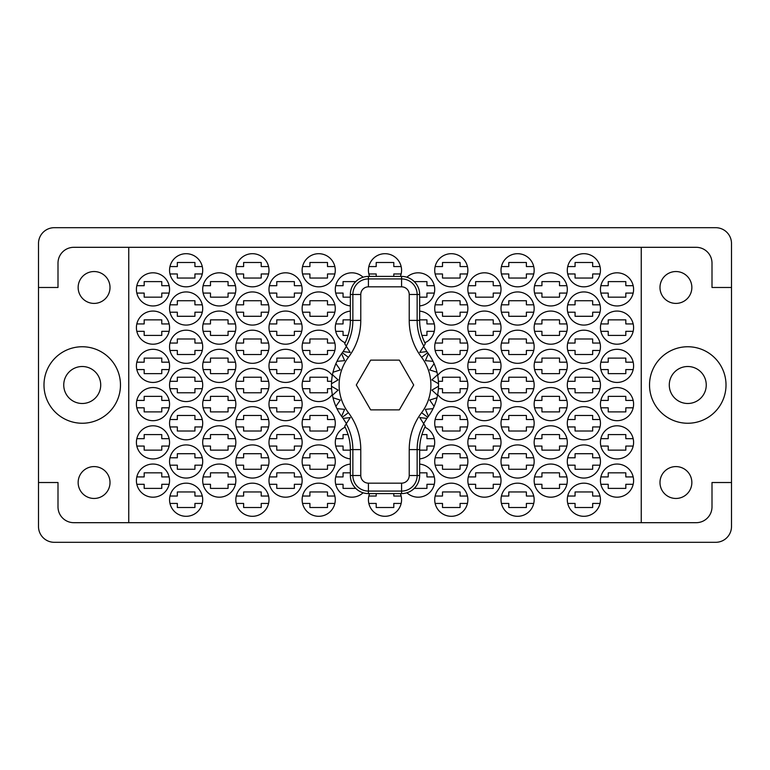 <?xml version="1.0" encoding="UTF-8"?>
<svg xmlns="http://www.w3.org/2000/svg" width="770" height="770" viewBox="0 0 770 770"><rect width="100%" height="100%" fill="white"/><g stroke="black" fill="none" stroke-linecap="round" stroke-linejoin="round"><path stroke-width="1.16" d="M649.524 385A38.25 38.25 0 0 0 687.774 423.25A38.25 38.25 0 0 0 726.014 385A38.25 38.25 0 0 0 687.774 346.75A38.25 38.25 0 0 0 649.524 385M43.986 385A38.25 38.25 0 0 0 82.226 423.25A38.25 38.25 0 0 0 120.476 385A38.25 38.25 0 0 0 82.226 346.75A38.25 38.25 0 0 0 43.986 385M669.284 385A18.49 18.49 0 0 0 687.774 403.49A18.49 18.49 0 0 0 706.254 385A18.49 18.49 0 0 0 687.774 366.51A18.49 18.49 0 0 0 669.284 385M691.855 482.521A15.939 15.939 0 0 1 675.916 498.459A15.939 15.939 0 0 1 659.986 482.521A15.939 15.939 0 0 1 675.916 466.591A15.939 15.939 0 0 1 691.855 482.521M78.145 482.521A15.939 15.939 0 0 0 94.084 498.459A15.939 15.939 0 0 0 110.014 482.521A15.939 15.939 0 0 0 94.084 466.591A15.939 15.939 0 0 0 78.145 482.521M78.145 287.48A15.939 15.939 0 0 0 94.084 303.409A15.939 15.939 0 0 0 110.014 287.48A15.939 15.939 0 0 0 94.084 271.541A15.939 15.939 0 0 0 78.145 287.48M691.855 287.48A15.939 15.939 0 0 1 675.916 303.409A15.939 15.939 0 0 1 659.986 287.48A15.939 15.939 0 0 1 675.916 271.541A15.939 15.939 0 0 1 691.855 287.48M600.446 480.615A16.574 16.574 0 0 0 617.02 497.189A16.574 16.574 0 0 0 633.595 480.615A16.574 16.574 0 0 0 617.02 464.041A16.574 16.574 0 0 0 600.446 480.615M567.298 499.74A16.574 16.574 0 0 0 583.872 516.304A16.574 16.574 0 0 0 600.446 499.74A16.574 16.574 0 0 0 583.872 483.165A16.574 16.574 0 0 0 567.298 499.74M534.159 480.615A16.574 16.574 0 0 0 550.733 497.189A16.574 16.574 0 0 0 567.298 480.615A16.574 16.574 0 0 0 550.733 464.041A16.574 16.574 0 0 0 534.159 480.615M468.285 484.311A16.574 16.574 0 0 0 500.596 484.311L493.233 484.311L493.233 488.392L475.639 488.392L475.639 484.311L468.285 484.311M467.862 480.615A16.574 16.574 0 0 0 484.436 497.189A16.574 16.574 0 0 0 501.01 480.615A16.574 16.574 0 0 0 484.436 464.041A16.574 16.574 0 0 0 467.862 480.615M406.906 492.79A16.574 16.574 0 0 0 434.723 480.615A16.574 16.574 0 0 0 419.65 464.108M600.446 442.365A16.574 16.574 0 0 0 617.02 458.939A16.574 16.574 0 0 0 633.595 442.365A16.574 16.574 0 0 0 617.02 425.791A16.574 16.574 0 0 0 600.446 442.365M534.159 442.365A16.574 16.574 0 0 0 550.733 458.939A16.574 16.574 0 0 0 567.298 442.365A16.574 16.574 0 0 0 550.733 425.791A16.574 16.574 0 0 0 534.159 442.365M467.862 442.365A16.574 16.574 0 0 0 484.436 458.939A16.574 16.574 0 0 0 501.01 442.365A16.574 16.574 0 0 0 484.436 425.791A16.574 16.574 0 0 0 467.862 442.365M419.65 458.872A16.574 16.574 0 0 0 424.847 427.215M600.446 404.125A16.574 16.574 0 0 0 617.02 420.699A16.574 16.574 0 0 0 633.595 404.125A16.574 16.574 0 0 0 617.02 387.551A16.574 16.574 0 0 0 600.446 404.125M534.159 404.125A16.574 16.574 0 0 0 550.733 420.699A16.574 16.574 0 0 0 567.298 404.125A16.574 16.574 0 0 0 550.733 387.551A16.574 16.574 0 0 0 534.159 404.125M467.862 404.125A16.574 16.574 0 0 0 484.436 420.699A16.574 16.574 0 0 0 501.01 404.125A16.574 16.574 0 0 0 484.436 387.551A16.574 16.574 0 0 0 467.862 404.125M600.446 365.875A16.574 16.574 0 0 0 617.02 382.449A16.574 16.574 0 0 0 633.595 365.875A16.574 16.574 0 0 0 617.02 349.301A16.574 16.574 0 0 0 600.446 365.875M534.159 365.875A16.574 16.574 0 0 0 550.733 382.449A16.574 16.574 0 0 0 567.298 365.875A16.574 16.574 0 0 0 550.733 349.301A16.574 16.574 0 0 0 534.159 365.875M467.862 365.875A16.574 16.574 0 0 0 484.436 382.449A16.574 16.574 0 0 0 501.01 365.875A16.574 16.574 0 0 0 484.436 349.301A16.574 16.574 0 0 0 467.862 365.875M600.446 327.635A16.574 16.574 0 0 0 617.02 344.209A16.574 16.574 0 0 0 633.595 327.635A16.574 16.574 0 0 0 617.02 311.061A16.574 16.574 0 0 0 600.446 327.635M534.159 327.635A16.574 16.574 0 0 0 550.733 344.209A16.574 16.574 0 0 0 567.298 327.635A16.574 16.574 0 0 0 550.733 311.061A16.574 16.574 0 0 0 534.159 327.635M467.862 327.635A16.574 16.574 0 0 0 484.436 344.209A16.574 16.574 0 0 0 501.01 327.635A16.574 16.574 0 0 0 484.436 311.061A16.574 16.574 0 0 0 467.862 327.635M424.847 342.785A16.574 16.574 0 0 0 419.65 311.128M600.446 289.385A16.574 16.574 0 0 0 617.02 305.959A16.574 16.574 0 0 0 633.595 289.385A16.574 16.574 0 0 0 617.02 272.811A16.574 16.574 0 0 0 600.446 289.385M534.159 289.385A16.574 16.574 0 0 0 550.733 305.959A16.574 16.574 0 0 0 567.298 289.385A16.574 16.574 0 0 0 550.733 272.811A16.574 16.574 0 0 0 534.159 289.385M467.862 289.385A16.574 16.574 0 0 0 484.436 305.959A16.574 16.574 0 0 0 501.01 289.385A16.574 16.574 0 0 0 484.436 272.811A16.574 16.574 0 0 0 467.862 289.385M419.65 305.892A16.574 16.574 0 0 0 424.79 274.207A16.574 16.574 0 0 0 406.906 277.21M501.424 503.436A16.574 16.574 0 0 0 533.735 503.436L526.382 503.436L526.382 507.507L508.787 507.507L508.787 503.436L501.424 503.436M501.01 499.74A16.574 16.574 0 0 0 517.584 516.304A16.574 16.574 0 0 0 534.159 499.74A16.574 16.574 0 0 0 517.584 483.165A16.574 16.574 0 0 0 501.01 499.74M435.137 503.436A16.574 16.574 0 0 0 467.448 503.436L460.085 503.436L460.085 507.507L442.5 507.507L442.5 503.436L435.137 503.436M434.723 499.74A16.574 16.574 0 0 0 451.287 516.304A16.574 16.574 0 0 0 467.862 499.74A16.574 16.574 0 0 0 451.287 483.165A16.574 16.574 0 0 0 434.723 499.74M567.298 461.49A16.574 16.574 0 0 0 583.872 478.064A16.574 16.574 0 0 0 600.446 461.49A16.574 16.574 0 0 0 583.872 444.916A16.574 16.574 0 0 0 567.298 461.49M501.01 461.49A16.574 16.574 0 0 0 517.584 478.064A16.574 16.574 0 0 0 534.159 461.49A16.574 16.574 0 0 0 517.584 444.916A16.574 16.574 0 0 0 501.01 461.49M434.723 461.49A16.574 16.574 0 0 0 451.287 478.064A16.574 16.574 0 0 0 467.862 461.49A16.574 16.574 0 0 0 451.287 444.916A16.574 16.574 0 0 0 434.723 461.49M567.298 423.25A16.574 16.574 0 0 0 583.872 439.814A16.574 16.574 0 0 0 600.446 423.25A16.574 16.574 0 0 0 583.872 406.675A16.574 16.574 0 0 0 567.298 423.25M501.01 423.25A16.574 16.574 0 0 0 517.584 439.814A16.574 16.574 0 0 0 534.159 423.25A16.574 16.574 0 0 0 517.584 406.675A16.574 16.574 0 0 0 501.01 423.25M434.723 423.25A16.574 16.574 0 0 0 451.287 439.814A16.574 16.574 0 0 0 467.862 423.25A16.574 16.574 0 0 0 451.287 406.675A16.574 16.574 0 0 0 434.723 423.25M567.298 385A16.574 16.574 0 0 0 583.872 401.574A16.574 16.574 0 0 0 600.446 385A16.574 16.574 0 0 0 583.872 368.426A16.574 16.574 0 0 0 567.298 385M501.01 385A16.574 16.574 0 0 0 517.584 401.574A16.574 16.574 0 0 0 534.159 385A16.574 16.574 0 0 0 517.584 368.426A16.574 16.574 0 0 0 501.01 385M437.697 394.481A16.574 16.574 0 0 0 467.862 385A16.574 16.574 0 0 0 437.697 375.519M567.298 346.75A16.574 16.574 0 0 0 583.872 363.325A16.574 16.574 0 0 0 600.446 346.75A16.574 16.574 0 0 0 583.872 330.186A16.574 16.574 0 0 0 567.298 346.75M501.01 346.75A16.574 16.574 0 0 0 517.584 363.325A16.574 16.574 0 0 0 534.159 346.75A16.574 16.574 0 0 0 517.584 330.186A16.574 16.574 0 0 0 501.01 346.75M434.723 346.75A16.574 16.574 0 0 0 451.287 363.325A16.574 16.574 0 0 0 467.862 346.75A16.574 16.574 0 0 0 451.287 330.186A16.574 16.574 0 0 0 434.723 346.75M567.298 308.51A16.574 16.574 0 0 0 583.872 325.084A16.574 16.574 0 0 0 600.446 308.51A16.574 16.574 0 0 0 583.872 291.936A16.574 16.574 0 0 0 567.298 308.51M501.424 312.206A16.574 16.574 0 0 0 533.735 312.206L526.382 312.206L526.382 316.287L508.787 316.287L508.787 312.206L501.424 312.206M501.01 308.51A16.574 16.574 0 0 0 517.584 325.084A16.574 16.574 0 0 0 534.159 308.51A16.574 16.574 0 0 0 517.584 291.936A16.574 16.574 0 0 0 501.01 308.51M435.137 312.206A16.574 16.574 0 0 0 467.448 312.206L460.085 312.206L460.085 316.287L442.5 316.287L442.5 312.206L435.137 312.206M434.723 308.51A16.574 16.574 0 0 0 451.287 325.084A16.574 16.574 0 0 0 467.862 308.51A16.574 16.574 0 0 0 451.287 291.936A16.574 16.574 0 0 0 434.723 308.51M400.39 276.411A16.574 16.574 0 0 0 385 253.696A16.574 16.574 0 0 0 369.61 276.411M302.138 270.26A16.574 16.574 0 0 0 318.713 286.835A16.574 16.574 0 0 0 335.277 270.26A16.574 16.574 0 0 0 318.713 253.696A16.574 16.574 0 0 0 302.138 270.26M235.841 270.26A16.574 16.574 0 0 0 252.416 286.835A16.574 16.574 0 0 0 268.99 270.26A16.574 16.574 0 0 0 252.416 253.696A16.574 16.574 0 0 0 235.841 270.26M169.554 270.26A16.574 16.574 0 0 0 186.128 286.835A16.574 16.574 0 0 0 202.702 270.26A16.574 16.574 0 0 0 186.128 253.696A16.574 16.574 0 0 0 169.554 270.26M302.138 308.51A16.574 16.574 0 0 0 318.713 325.084A16.574 16.574 0 0 0 335.277 308.51A16.574 16.574 0 0 0 318.713 291.936A16.574 16.574 0 0 0 302.138 308.51M235.841 308.51A16.574 16.574 0 0 0 252.416 325.084A16.574 16.574 0 0 0 268.99 308.51A16.574 16.574 0 0 0 252.416 291.936A16.574 16.574 0 0 0 235.841 308.51M169.554 308.51A16.574 16.574 0 0 0 186.128 325.084A16.574 16.574 0 0 0 202.702 308.51A16.574 16.574 0 0 0 186.128 291.936A16.574 16.574 0 0 0 169.554 308.51M302.138 346.75A16.574 16.574 0 0 0 318.713 363.325A16.574 16.574 0 0 0 335.277 346.75A16.574 16.574 0 0 0 318.713 330.186A16.574 16.574 0 0 0 302.138 346.75M235.841 346.75A16.574 16.574 0 0 0 252.416 363.325A16.574 16.574 0 0 0 268.99 346.75A16.574 16.574 0 0 0 252.416 330.186A16.574 16.574 0 0 0 235.841 346.75M169.554 346.75A16.574 16.574 0 0 0 186.128 363.325A16.574 16.574 0 0 0 202.702 346.75A16.574 16.574 0 0 0 186.128 330.186A16.574 16.574 0 0 0 169.554 346.75M332.303 375.519A16.574 16.574 0 0 0 302.138 385A16.574 16.574 0 0 0 332.303 394.481M235.841 385A16.574 16.574 0 0 0 252.416 401.574A16.574 16.574 0 0 0 268.99 385A16.574 16.574 0 0 0 252.416 368.426A16.574 16.574 0 0 0 235.841 385M169.554 385A16.574 16.574 0 0 0 186.128 401.574A16.574 16.574 0 0 0 202.702 385A16.574 16.574 0 0 0 186.128 368.426A16.574 16.574 0 0 0 169.554 385M302.138 423.25A16.574 16.574 0 0 0 318.713 439.814A16.574 16.574 0 0 0 335.277 423.25A16.574 16.574 0 0 0 318.713 406.675A16.574 16.574 0 0 0 302.138 423.25M235.841 423.25A16.574 16.574 0 0 0 252.416 439.814A16.574 16.574 0 0 0 268.99 423.25A16.574 16.574 0 0 0 252.416 406.675A16.574 16.574 0 0 0 235.841 423.25M169.968 426.946A16.574 16.574 0 0 0 202.279 426.946L194.926 426.946L194.926 431.017L177.331 431.017L177.331 426.946L169.968 426.946M169.554 423.25A16.574 16.574 0 0 0 186.128 439.814A16.574 16.574 0 0 0 202.702 423.25A16.574 16.574 0 0 0 186.128 406.675A16.574 16.574 0 0 0 169.554 423.25M302.138 461.49A16.574 16.574 0 0 0 318.713 478.064A16.574 16.574 0 0 0 335.277 461.49A16.574 16.574 0 0 0 318.713 444.916A16.574 16.574 0 0 0 302.138 461.49M235.841 461.49A16.574 16.574 0 0 0 252.416 478.064A16.574 16.574 0 0 0 268.99 461.49A16.574 16.574 0 0 0 252.416 444.916A16.574 16.574 0 0 0 235.841 461.49M169.554 461.49A16.574 16.574 0 0 0 186.128 478.064A16.574 16.574 0 0 0 202.702 461.49A16.574 16.574 0 0 0 186.128 444.916A16.574 16.574 0 0 0 169.554 461.49M368.849 503.436A16.574 16.574 0 0 0 401.151 503.436L393.797 503.436L393.797 507.507L376.203 507.507L376.203 503.436L368.849 503.436M369.61 493.589A16.574 16.574 0 0 0 385 516.304A16.574 16.574 0 0 0 400.39 493.589M302.138 499.74A16.574 16.574 0 0 0 318.713 516.304A16.574 16.574 0 0 0 335.277 499.74A16.574 16.574 0 0 0 318.713 483.165A16.574 16.574 0 0 0 302.138 499.74M235.841 499.74A16.574 16.574 0 0 0 252.416 516.304A16.574 16.574 0 0 0 268.99 499.74A16.574 16.574 0 0 0 252.416 483.165A16.574 16.574 0 0 0 235.841 499.74M350.35 297.162L343.054 297.162L343.054 293.081L335.701 293.081A16.574 16.574 0 0 0 350.35 305.892A16.574 16.574 0 0 1 345.21 274.207A16.574 16.574 0 0 1 363.094 277.21M268.99 289.385A16.574 16.574 0 0 0 285.564 305.959A16.574 16.574 0 0 0 302.138 289.385A16.574 16.574 0 0 0 285.564 272.811A16.574 16.574 0 0 0 268.99 289.385M202.702 289.385A16.574 16.574 0 0 0 219.267 305.959A16.574 16.574 0 0 0 235.841 289.385A16.574 16.574 0 0 0 219.267 272.811A16.574 16.574 0 0 0 202.702 289.385M136.405 289.385A16.574 16.574 0 0 0 152.98 305.959A16.574 16.574 0 0 0 169.554 289.385A16.574 16.574 0 0 0 152.98 272.811A16.574 16.574 0 0 0 136.405 289.385M348.079 335.412L343.054 335.412L343.054 331.331L335.701 331.331A16.574 16.574 0 0 0 345.153 342.785A16.574 16.574 0 0 1 350.35 311.128M269.404 331.331A16.574 16.574 0 0 0 301.715 331.331L294.361 331.331L294.361 335.412L276.767 335.412L276.767 331.331L269.404 331.331M268.99 327.635A16.574 16.574 0 0 0 285.564 344.209A16.574 16.574 0 0 0 302.138 327.635A16.574 16.574 0 0 0 285.564 311.061A16.574 16.574 0 0 0 268.99 327.635M202.702 327.635A16.574 16.574 0 0 0 219.267 344.209A16.574 16.574 0 0 0 235.841 327.635A16.574 16.574 0 0 0 219.267 311.061A16.574 16.574 0 0 0 202.702 327.635M136.405 327.635A16.574 16.574 0 0 0 152.98 344.209A16.574 16.574 0 0 0 169.554 327.635A16.574 16.574 0 0 0 152.98 311.061A16.574 16.574 0 0 0 136.405 327.635M268.99 365.875A16.574 16.574 0 0 0 285.564 382.449A16.574 16.574 0 0 0 302.138 365.875A16.574 16.574 0 0 0 285.564 349.301A16.574 16.574 0 0 0 268.99 365.875M202.702 365.875A16.574 16.574 0 0 0 219.267 382.449A16.574 16.574 0 0 0 235.841 365.875A16.574 16.574 0 0 0 219.267 349.301A16.574 16.574 0 0 0 202.702 365.875M136.405 365.875A16.574 16.574 0 0 0 152.98 382.449A16.574 16.574 0 0 0 169.554 365.875A16.574 16.574 0 0 0 152.98 349.301A16.574 16.574 0 0 0 136.405 365.875M268.99 404.125A16.574 16.574 0 0 0 285.564 420.699A16.574 16.574 0 0 0 302.138 404.125A16.574 16.574 0 0 0 285.564 387.551A16.574 16.574 0 0 0 268.99 404.125M202.702 404.125A16.574 16.574 0 0 0 219.267 420.699A16.574 16.574 0 0 0 235.841 404.125A16.574 16.574 0 0 0 219.267 387.551A16.574 16.574 0 0 0 202.702 404.125M136.405 404.125A16.574 16.574 0 0 0 152.98 420.699A16.574 16.574 0 0 0 169.554 404.125A16.574 16.574 0 0 0 152.98 387.551A16.574 16.574 0 0 0 136.405 404.125M345.153 427.215A16.574 16.574 0 0 0 350.35 458.872M269.404 446.061A16.574 16.574 0 0 0 301.715 446.061L294.361 446.061L294.361 450.142L276.767 450.142L276.767 446.061L269.404 446.061M268.99 442.365A16.574 16.574 0 0 0 285.564 458.939A16.574 16.574 0 0 0 302.138 442.365A16.574 16.574 0 0 0 285.564 425.791A16.574 16.574 0 0 0 268.99 442.365M202.702 442.365A16.574 16.574 0 0 0 219.267 458.939A16.574 16.574 0 0 0 235.841 442.365A16.574 16.574 0 0 0 219.267 425.791A16.574 16.574 0 0 0 202.702 442.365M136.405 442.365A16.574 16.574 0 0 0 152.98 458.939A16.574 16.574 0 0 0 169.554 442.365A16.574 16.574 0 0 0 152.98 425.791A16.574 16.574 0 0 0 136.405 442.365M355.74 488.392L343.054 488.392L343.054 484.311L335.701 484.311A16.574 16.574 0 0 0 363.094 492.79A16.574 16.574 0 0 1 335.277 480.615A16.574 16.574 0 0 1 350.35 464.108M268.99 480.615A16.574 16.574 0 0 0 285.564 497.189A16.574 16.574 0 0 0 302.138 480.615A16.574 16.574 0 0 0 285.564 464.041A16.574 16.574 0 0 0 268.99 480.615M202.702 480.615A16.574 16.574 0 0 0 219.267 497.189A16.574 16.574 0 0 0 235.841 480.615A16.574 16.574 0 0 0 219.267 464.041A16.574 16.574 0 0 0 202.702 480.615M567.298 270.26A16.574 16.574 0 0 0 583.872 286.835A16.574 16.574 0 0 0 600.446 270.26A16.574 16.574 0 0 0 583.872 253.696A16.574 16.574 0 0 0 567.298 270.26M501.01 270.26A16.574 16.574 0 0 0 517.584 286.835A16.574 16.574 0 0 0 534.159 270.26A16.574 16.574 0 0 0 517.584 253.696A16.574 16.574 0 0 0 501.01 270.26M434.723 270.26A16.574 16.574 0 0 0 451.287 286.835A16.574 16.574 0 0 0 467.862 270.26A16.574 16.574 0 0 0 451.287 253.696A16.574 16.574 0 0 0 434.723 270.26M169.554 499.74A16.574 16.574 0 0 0 186.128 516.304A16.574 16.574 0 0 0 202.702 499.74A16.574 16.574 0 0 0 186.128 483.165A16.574 16.574 0 0 0 169.554 499.74M136.405 480.615A16.574 16.574 0 0 0 152.98 497.189A16.574 16.574 0 0 0 169.554 480.615A16.574 16.574 0 0 0 152.98 464.041A16.574 16.574 0 0 0 136.405 480.615M100.716 385A18.49 18.49 0 0 1 82.226 403.49A18.49 18.49 0 0 1 63.746 385A18.49 18.49 0 0 1 82.226 366.51A18.49 18.49 0 0 1 100.716 385M38.5 243.493L38.5 526.507A15.804 15.804 0 0 0 54.304 542.311L715.696 542.311A15.804 15.804 0 0 0 731.5 526.507L731.5 243.493A15.804 15.804 0 0 0 715.696 227.689L54.304 227.689A15.804 15.804 0 0 0 38.5 243.493M136.829 476.919L144.183 476.919L144.183 472.838L161.777 472.838L161.777 476.919L169.14 476.919M169.14 484.311L161.777 484.311L161.777 488.392L144.183 488.392L144.183 484.311L136.829 484.311M467.448 457.794A16.574 16.574 0 0 0 435.137 457.794L442.5 457.794L442.5 453.713L460.085 453.713L460.085 457.794L467.448 457.794M600.86 476.919L608.223 476.919L608.223 472.838L625.818 472.838L625.818 476.919L633.171 476.919M633.171 484.311L625.818 484.311L625.818 488.392L608.223 488.392L608.223 484.311L600.86 484.311M567.721 496.034L575.075 496.034L575.075 491.963L592.669 491.963L592.669 496.034L600.032 496.034M600.032 503.436L592.669 503.436L592.669 507.507L575.075 507.507L575.075 503.436L567.721 503.436M534.572 476.919L541.936 476.919L541.936 472.838L559.521 472.838L559.521 476.919L566.884 476.919M566.884 484.311L559.521 484.311L559.521 488.392L541.936 488.392L541.936 484.311L534.572 484.311M468.285 476.919L475.639 476.919L475.639 472.838L493.233 472.838L493.233 476.919L500.596 476.919M419.65 472.838L426.946 472.838L426.946 476.919L434.299 476.919M434.299 484.311L426.946 484.311L426.946 488.392L414.26 488.392M600.86 438.669L608.223 438.669L608.223 434.588L625.818 434.588L625.818 438.669L633.171 438.669M633.171 446.061L625.818 446.061L625.818 450.142L608.223 450.142L608.223 446.061L600.86 446.061M534.572 438.669L541.936 438.669L541.936 434.588L559.521 434.588L559.521 438.669L566.884 438.669M566.884 446.061L559.521 446.061L559.521 450.142L541.936 450.142L541.936 446.061L534.572 446.061M468.285 438.669L475.639 438.669L475.639 434.588L493.233 434.588L493.233 438.669L500.596 438.669M500.596 446.061L493.233 446.061L493.233 450.142L475.639 450.142L475.639 446.061L468.285 446.061M421.922 434.588L426.946 434.588L426.946 438.669L434.299 438.669M434.299 446.061L426.946 446.061L426.946 450.142L419.65 450.142M600.86 400.429L608.223 400.429L608.223 396.348L625.818 396.348L625.818 400.429L633.171 400.429M633.171 407.821L625.818 407.821L625.818 411.902L608.223 411.902L608.223 407.821L600.86 407.821M534.572 400.429L541.936 400.429L541.936 396.348L559.521 396.348L559.521 400.429L566.884 400.429M566.884 407.821L559.521 407.821L559.521 411.902L541.936 411.902L541.936 407.821L534.572 407.821M468.285 400.429L475.639 400.429L475.639 396.348L493.233 396.348L493.233 400.429L500.596 400.429M500.596 407.821L493.233 407.821L493.233 411.902L475.639 411.902L475.639 407.821L468.285 407.821M600.86 362.179L608.223 362.179L608.223 358.098L625.818 358.098L625.818 362.179L633.171 362.179M633.171 369.571L625.818 369.571L625.818 373.652L608.223 373.652L608.223 369.571L600.86 369.571M534.572 362.179L541.936 362.179L541.936 358.098L559.521 358.098L559.521 362.179L566.884 362.179M566.884 369.571L559.521 369.571L559.521 373.652L541.936 373.652L541.936 369.571L534.572 369.571M468.285 362.179L475.639 362.179L475.639 358.098L493.233 358.098L493.233 362.179L500.596 362.179M500.596 369.571L493.233 369.571L493.233 373.652L475.639 373.652L475.639 369.571L468.285 369.571M600.86 323.939L608.223 323.939L608.223 319.858L625.818 319.858L625.818 323.939L633.171 323.939M633.171 331.331L625.818 331.331L625.818 335.412L608.223 335.412L608.223 331.331L600.86 331.331M534.572 323.939L541.936 323.939L541.936 319.858L559.521 319.858L559.521 323.939L566.884 323.939M566.884 331.331L559.521 331.331L559.521 335.412L541.936 335.412L541.936 331.331L534.572 331.331M468.285 323.939L475.639 323.939L475.639 319.858L493.233 319.858L493.233 323.939L500.596 323.939M500.596 331.331L493.233 331.331L493.233 335.412L475.639 335.412L475.639 331.331L468.285 331.331M419.65 319.858L426.946 319.858L426.946 323.939L434.299 323.939M434.299 331.331L426.946 331.331L426.946 335.412L421.922 335.412M600.86 285.689L608.223 285.689L608.223 281.608L625.818 281.608L625.818 285.689L633.171 285.689M633.171 293.081L625.818 293.081L625.818 297.162L608.223 297.162L608.223 293.081L600.86 293.081M534.572 285.689L541.936 285.689L541.936 281.608L559.521 281.608L559.521 285.689L566.884 285.689M566.884 293.081L559.521 293.081L559.521 297.162L541.936 297.162L541.936 293.081L534.572 293.081M468.285 285.689L475.639 285.689L475.639 281.608L493.233 281.608L493.233 285.689L500.596 285.689M500.596 293.081L493.233 293.081L493.233 297.162L475.639 297.162L475.639 293.081L468.285 293.081M414.26 281.608L426.946 281.608L426.946 285.689L434.299 285.689M434.299 293.081L426.946 293.081L426.946 297.162L419.65 297.162M501.424 496.034L508.787 496.034L508.787 491.963L526.382 491.963L526.382 496.034L533.735 496.034M435.137 496.034L442.5 496.034L442.5 491.963L460.085 491.963L460.085 496.034L467.448 496.034M567.721 457.794L575.075 457.794L575.075 453.713L592.669 453.713L592.669 457.794L600.032 457.794M600.032 465.186L592.669 465.186L592.669 469.267L575.075 469.267L575.075 465.186L567.721 465.186M501.424 457.794L508.787 457.794L508.787 453.713L526.382 453.713L526.382 457.794L533.735 457.794M533.735 465.186L526.382 465.186L526.382 469.267L508.787 469.267L508.787 465.186L501.424 465.186M467.448 465.186L460.085 465.186L460.085 469.267L442.5 469.267L442.5 465.186L435.137 465.186M567.721 419.544L575.075 419.544L575.075 415.473L592.669 415.473L592.669 419.544L600.032 419.544M600.032 426.946L592.669 426.946L592.669 431.017L575.075 431.017L575.075 426.946L567.721 426.946M501.424 419.544L508.787 419.544L508.787 415.473L526.382 415.473L526.382 419.544L533.735 419.544M533.735 426.946L526.382 426.946L526.382 431.017L508.787 431.017L508.787 426.946L501.424 426.946M435.137 419.544L442.5 419.544L442.5 415.473L460.085 415.473L460.085 419.544L467.448 419.544M467.448 426.946L460.085 426.946L460.085 431.017L442.5 431.017L442.5 426.946L435.137 426.946M567.721 381.304L575.075 381.304L575.075 377.223L592.669 377.223L592.669 381.304L600.032 381.304M600.032 388.696L592.669 388.696L592.669 392.777L575.075 392.777L575.075 388.696L567.721 388.696M501.424 381.304L508.787 381.304L508.787 377.223L526.382 377.223L526.382 381.304L533.735 381.304M533.735 388.696L526.382 388.696L526.382 392.777L508.787 392.777L508.787 388.696L501.424 388.696M438.419 381.304L442.5 381.304L442.5 377.223L460.085 377.223L460.085 381.304L467.448 381.304M467.448 388.696L460.085 388.696L460.085 392.777L442.5 392.777L442.5 388.696L438.419 388.696M567.721 343.054L575.075 343.054L575.075 338.983L592.669 338.983L592.669 343.054L600.032 343.054M600.032 350.456L592.669 350.456L592.669 354.527L575.075 354.527L575.075 350.456L567.721 350.456M501.424 343.054L508.787 343.054L508.787 338.983L526.382 338.983L526.382 343.054L533.735 343.054M533.735 350.456L526.382 350.456L526.382 354.527L508.787 354.527L508.787 350.456L501.424 350.456M435.137 343.054L442.5 343.054L442.5 338.983L460.085 338.983L460.085 343.054L467.448 343.054M467.448 350.456L460.085 350.456L460.085 354.527L442.5 354.527L442.5 350.456L435.137 350.456M567.721 304.814L575.075 304.814L575.075 300.733L592.669 300.733L592.669 304.814L600.032 304.814M600.032 312.206L592.669 312.206L592.669 316.287L575.075 316.287L575.075 312.206L567.721 312.206M501.424 304.814L508.787 304.814L508.787 300.733L526.382 300.733L526.382 304.814L533.735 304.814M435.137 304.814L442.5 304.814L442.5 300.733L460.085 300.733L460.085 304.814L467.448 304.814M368.849 266.564L376.203 266.564L376.203 262.493L393.797 262.493L393.797 266.564L401.151 266.564M401.151 273.966L393.797 273.966L393.797 276.411M376.203 276.411L376.203 273.966L368.849 273.966M302.552 266.564L309.915 266.564L309.915 262.493L327.5 262.493L327.5 266.564L334.863 266.564M334.863 273.966L327.5 273.966L327.5 278.037L309.915 278.037L309.915 273.966L302.552 273.966M236.265 266.564L243.618 266.564L243.618 262.493L261.213 262.493L261.213 266.564L268.576 266.564M268.576 273.966L261.213 273.966L261.213 278.037L243.618 278.037L243.618 273.966L236.265 273.966M169.968 266.564L177.331 266.564L177.331 262.493L194.926 262.493L194.926 266.564L202.279 266.564M202.279 273.966L194.926 273.966L194.926 278.037L177.331 278.037L177.331 273.966L169.968 273.966M302.552 304.814L309.915 304.814L309.915 300.733L327.5 300.733L327.5 304.814L334.863 304.814M334.863 312.206L327.5 312.206L327.5 316.287L309.915 316.287L309.915 312.206L302.552 312.206M236.265 304.814L243.618 304.814L243.618 300.733L261.213 300.733L261.213 304.814L268.576 304.814M268.576 312.206L261.213 312.206L261.213 316.287L243.618 316.287L243.618 312.206L236.265 312.206M169.968 304.814L177.331 304.814L177.331 300.733L194.926 300.733L194.926 304.814L202.279 304.814M202.279 312.206L194.926 312.206L194.926 316.287L177.331 316.287L177.331 312.206L169.968 312.206M302.552 343.054L309.915 343.054L309.915 338.983L327.5 338.983L327.5 343.054L334.863 343.054M334.863 350.456L327.5 350.456L327.5 354.527L309.915 354.527L309.915 350.456L302.552 350.456M236.265 343.054L243.618 343.054L243.618 338.983L261.213 338.983L261.213 343.054L268.576 343.054M268.576 350.456L261.213 350.456L261.213 354.527L243.618 354.527L243.618 350.456L236.265 350.456M169.968 343.054L177.331 343.054L177.331 338.983L194.926 338.983L194.926 343.054L202.279 343.054M202.279 350.456L194.926 350.456L194.926 354.527L177.331 354.527L177.331 350.456L169.968 350.456M302.552 381.304L309.915 381.304L309.915 377.223L327.5 377.223L327.5 381.304L331.581 381.304M331.581 388.696L327.5 388.696L327.5 392.777L309.915 392.777L309.915 388.696L302.552 388.696M236.265 381.304L243.618 381.304L243.618 377.223L261.213 377.223L261.213 381.304L268.576 381.304M268.576 388.696L261.213 388.696L261.213 392.777L243.618 392.777L243.618 388.696L236.265 388.696M169.968 381.304L177.331 381.304L177.331 377.223L194.926 377.223L194.926 381.304L202.279 381.304M202.279 388.696L194.926 388.696L194.926 392.777L177.331 392.777L177.331 388.696L169.968 388.696M302.552 419.544L309.915 419.544L309.915 415.473L327.5 415.473L327.5 419.544L334.863 419.544M334.863 426.946L327.5 426.946L327.5 431.017L309.915 431.017L309.915 426.946L302.552 426.946M236.265 419.544L243.618 419.544L243.618 415.473L261.213 415.473L261.213 419.544L268.576 419.544M268.576 426.946L261.213 426.946L261.213 431.017L243.618 431.017L243.618 426.946L236.265 426.946M169.968 419.544L177.331 419.544L177.331 415.473L194.926 415.473L194.926 419.544L202.279 419.544M302.552 457.794L309.915 457.794L309.915 453.713L327.5 453.713L327.5 457.794L334.863 457.794M334.863 465.186L327.5 465.186L327.5 469.267L309.915 469.267L309.915 465.186L302.552 465.186M236.265 457.794L243.618 457.794L243.618 453.713L261.213 453.713L261.213 457.794L268.576 457.794M268.576 465.186L261.213 465.186L261.213 469.267L243.618 469.267L243.618 465.186L236.265 465.186M169.968 457.794L177.331 457.794L177.331 453.713L194.926 453.713L194.926 457.794L202.279 457.794M202.279 465.186L194.926 465.186L194.926 469.267L177.331 469.267L177.331 465.186L169.968 465.186M368.849 496.034L376.203 496.034L376.203 493.589M393.797 493.589L393.797 496.034L401.151 496.034M302.552 496.034L309.915 496.034L309.915 491.963L327.5 491.963L327.5 496.034L334.863 496.034M334.863 503.436L327.5 503.436L327.5 507.507L309.915 507.507L309.915 503.436L302.552 503.436M236.265 496.034L243.618 496.034L243.618 491.963L261.213 491.963L261.213 496.034L268.576 496.034M268.576 503.436L261.213 503.436L261.213 507.507L243.618 507.507L243.618 503.436L236.265 503.436M335.701 285.689L343.054 285.689L343.054 281.608L355.74 281.608M269.404 285.689L276.767 285.689L276.767 281.608L294.361 281.608L294.361 285.689L301.715 285.689M301.715 293.081L294.361 293.081L294.361 297.162L276.767 297.162L276.767 293.081L269.404 293.081M203.116 285.689L210.48 285.689L210.48 281.608L228.064 281.608L228.064 285.689L235.428 285.689M235.428 293.081L228.064 293.081L228.064 297.162L210.48 297.162L210.48 293.081L203.116 293.081M136.829 285.689L144.183 285.689L144.183 281.608L161.777 281.608L161.777 285.689L169.14 285.689M169.14 293.081L161.777 293.081L161.777 297.162L144.183 297.162L144.183 293.081L136.829 293.081M335.701 323.939L343.054 323.939L343.054 319.858L350.35 319.858M269.404 323.939L276.767 323.939L276.767 319.858L294.361 319.858L294.361 323.939L301.715 323.939M203.116 323.939L210.48 323.939L210.48 319.858L228.064 319.858L228.064 323.939L235.428 323.939M235.428 331.331L228.064 331.331L228.064 335.412L210.48 335.412L210.48 331.331L203.116 331.331M136.829 323.939L144.183 323.939L144.183 319.858L161.777 319.858L161.777 323.939L169.14 323.939M169.14 331.331L161.777 331.331L161.777 335.412L144.183 335.412L144.183 331.331L136.829 331.331M269.404 362.179L276.767 362.179L276.767 358.098L294.361 358.098L294.361 362.179L301.715 362.179M301.715 369.571L294.361 369.571L294.361 373.652L276.767 373.652L276.767 369.571L269.404 369.571M203.116 362.179L210.48 362.179L210.48 358.098L228.064 358.098L228.064 362.179L235.428 362.179M235.428 369.571L228.064 369.571L228.064 373.652L210.48 373.652L210.48 369.571L203.116 369.571M136.829 362.179L144.183 362.179L144.183 358.098L161.777 358.098L161.777 362.179L169.14 362.179M169.14 369.571L161.777 369.571L161.777 373.652L144.183 373.652L144.183 369.571L136.829 369.571M269.404 400.429L276.767 400.429L276.767 396.348L294.361 396.348L294.361 400.429L301.715 400.429M301.715 407.821L294.361 407.821L294.361 411.902L276.767 411.902L276.767 407.821L269.404 407.821M203.116 400.429L210.48 400.429L210.48 396.348L228.064 396.348L228.064 400.429L235.428 400.429M235.428 407.821L228.064 407.821L228.064 411.902L210.48 411.902L210.48 407.821L203.116 407.821M136.829 400.429L144.183 400.429L144.183 396.348L161.777 396.348L161.777 400.429L169.14 400.429M169.14 407.821L161.777 407.821L161.777 411.902L144.183 411.902L144.183 407.821L136.829 407.821M335.701 438.669L343.054 438.669L343.054 434.588L348.079 434.588M350.35 450.142L343.054 450.142L343.054 446.061L335.701 446.061M269.404 438.669L276.767 438.669L276.767 434.588L294.361 434.588L294.361 438.669L301.715 438.669M203.116 438.669L210.48 438.669L210.48 434.588L228.064 434.588L228.064 438.669L235.428 438.669M235.428 446.061L228.064 446.061L228.064 450.142L210.48 450.142L210.48 446.061L203.116 446.061M136.829 438.669L144.183 438.669L144.183 434.588L161.777 434.588L161.777 438.669L169.14 438.669M169.14 446.061L161.777 446.061L161.777 450.142L144.183 450.142L144.183 446.061L136.829 446.061M335.701 476.919L343.054 476.919L343.054 472.838L350.35 472.838M269.404 476.919L276.767 476.919L276.767 472.838L294.361 472.838L294.361 476.919L301.715 476.919M301.715 484.311L294.361 484.311L294.361 488.392L276.767 488.392L276.767 484.311L269.404 484.311M203.116 476.919L210.48 476.919L210.48 472.838L228.064 472.838L228.064 476.919L235.428 476.919M235.428 484.311L228.064 484.311L228.064 488.392L210.48 488.392L210.48 484.311L203.116 484.311M567.721 266.564L575.075 266.564L575.075 262.493L592.669 262.493L592.669 266.564L600.032 266.564M600.032 273.966L592.669 273.966L592.669 278.037L575.075 278.037L575.075 273.966L567.721 273.966M501.424 266.564L508.787 266.564L508.787 262.493L526.382 262.493L526.382 266.564L533.735 266.564M533.735 273.966L526.382 273.966L526.382 278.037L508.787 278.037L508.787 273.966L501.424 273.966M435.137 266.564L442.5 266.564L442.5 262.493L460.085 262.493L460.085 266.564L467.448 266.564M467.448 273.966L460.085 273.966L460.085 278.037L442.5 278.037L442.5 273.966L435.137 273.966M169.968 496.034L177.331 496.034L177.331 491.963L194.926 491.963L194.926 496.034L202.279 496.034M202.279 503.436L194.926 503.436L194.926 507.507L177.331 507.507L177.331 503.436L169.968 503.436M128.754 247.314L641.246 247.314L641.246 522.686L128.754 522.686L128.754 247.314L73.814 247.314A15.804 15.804 0 0 0 58 263.128L58 287.48L38.5 287.48M128.754 522.686L73.814 522.686A15.804 15.804 0 0 1 58 506.872L58 482.521L38.5 482.521M641.246 247.314L696.186 247.314A15.804 15.804 0 0 1 712 263.128L712 287.48L731.5 287.48M641.246 522.686L696.186 522.686A15.804 15.804 0 0 0 712 506.872L712 482.521L731.5 482.521M346.404 423.596L343.122 418.428A53.544 53.544 0 0 0 342.294 417.292A53.544 53.544 0 0 1 341.611 416.378L344.604 409.342L341.611 416.378A53.544 53.544 0 0 1 336.971 408.658L344.604 409.342L336.971 408.658A53.544 53.544 0 0 1 335.893 406.348L340.311 400.082L335.893 406.348A53.544 53.544 0 0 1 333.006 397.763L340.311 400.082L333.006 397.763A53.544 53.544 0 0 1 331.475 386.271L338.107 390.111L331.475 386.271A53.544 53.544 0 0 1 331.475 383.73L338.107 379.889L332.457 374.721A53.544 53.544 0 0 1 333.006 372.237L340.311 369.918L335.893 363.652A53.544 53.544 0 0 1 336.971 361.342L344.604 360.658L341.611 353.623A53.544 53.544 0 0 1 342.294 352.708A53.544 53.544 0 0 0 343.122 351.572L350.225 352.439L344.69 343.699A50.762 50.762 0 0 0 350.35 320.407L352.853 320.407L352.853 294.486A15.573 15.573 0 0 1 368.426 278.913L401.574 278.913A15.573 15.573 0 0 1 417.147 294.486L417.147 320.407A53.265 53.265 0 0 0 423.769 346.134L425.31 343.699A50.762 50.762 0 0 1 419.65 320.407L419.65 294.486L409.226 294.486A7.652 7.652 0 0 0 401.574 286.835L368.426 286.835A7.652 7.652 0 0 0 360.774 294.486L360.774 320.407A61.196 61.196 0 0 1 348.396 357.319A45.892 45.892 0 0 0 348.396 412.682A61.196 61.196 0 0 1 360.774 449.593L360.774 475.514A7.652 7.652 0 0 0 368.426 483.165L401.574 483.165A7.652 7.652 0 0 0 409.226 475.514L409.226 449.593A61.196 61.196 0 0 1 421.604 412.682A45.892 45.892 0 0 0 421.604 357.319A61.196 61.196 0 0 1 409.226 320.407L409.226 294.486M360.774 294.486L350.35 294.486L350.35 320.407M350.35 294.486A18.076 18.076 0 0 1 368.426 276.411L368.426 286.835M401.574 286.835L401.574 276.411L368.426 276.411M401.574 276.411A18.076 18.076 0 0 1 419.65 294.486M423.769 346.134L419.775 352.439L426.878 351.572A53.544 53.544 0 0 0 427.706 352.708A53.544 53.544 0 0 1 438.525 386.271L431.893 390.111L437.543 395.28A53.544 53.544 0 0 1 436.994 397.763L429.689 400.082L434.107 406.348A53.544 53.544 0 0 1 433.029 408.658L425.396 409.342L428.389 416.378A53.544 53.544 0 0 1 427.706 417.292A53.544 53.544 0 0 0 426.878 418.428L423.596 423.596M433.029 361.342L425.396 360.658L428.389 353.623L425.396 360.658L433.029 361.342M438.525 383.73L431.893 379.889L437.543 374.721L431.893 379.889L438.525 383.73M436.994 372.237L429.689 369.918L434.107 363.652L429.689 369.918L436.994 372.237M338.107 390.111L332.457 395.28L338.107 390.111M426.878 418.428L419.775 417.561L425.31 426.301A50.762 50.762 0 0 0 419.65 449.593L417.147 449.593L417.147 475.514A15.573 15.573 0 0 1 401.574 491.087L368.426 491.087A15.573 15.573 0 0 1 352.853 475.514L352.853 449.593A53.265 53.265 0 0 0 346.231 423.866L344.69 426.301A50.762 50.762 0 0 1 350.35 449.593L350.35 475.514L360.774 475.514M409.226 475.514L419.65 475.514L419.65 449.593M419.65 475.514A18.076 18.076 0 0 1 401.574 493.589L401.574 483.165M368.426 483.165L368.426 493.589L401.574 493.589M368.426 493.589A18.076 18.076 0 0 1 350.35 475.514M438.525 386.271A53.544 53.544 0 0 1 437.543 395.28L431.893 390.111L438.525 386.271M436.994 397.763A53.544 53.544 0 0 1 434.107 406.348L429.689 400.082L436.994 397.763M433.029 408.658A53.544 53.544 0 0 1 428.389 416.378L425.396 409.342L433.029 408.658M332.457 374.721A53.544 53.544 0 0 0 331.475 383.73L338.107 379.889L332.457 374.721M335.893 363.652A53.544 53.544 0 0 0 333.006 372.237L340.311 369.918L335.893 363.652M341.611 353.623A53.544 53.544 0 0 0 336.971 361.342L344.604 360.658L341.611 353.623M343.122 351.572L346.404 346.404M426.878 351.572L423.596 346.404M413.702 385L399.351 360.139L370.649 360.139L356.298 385L370.649 409.861L399.351 409.861L413.702 385M346.231 346.134A53.265 53.265 0 0 0 352.853 320.407L360.774 320.407M423.769 423.866A53.265 53.265 0 0 0 417.147 449.593L409.226 449.593M343.122 418.428L350.225 417.561L346.231 423.866M409.226 320.407L419.65 320.407M427.706 352.708L421.604 357.319M427.706 417.292L421.604 412.682M348.396 412.682L342.294 417.292M348.396 357.319L342.294 352.708M360.774 449.593L350.35 449.593"/></g></svg>
